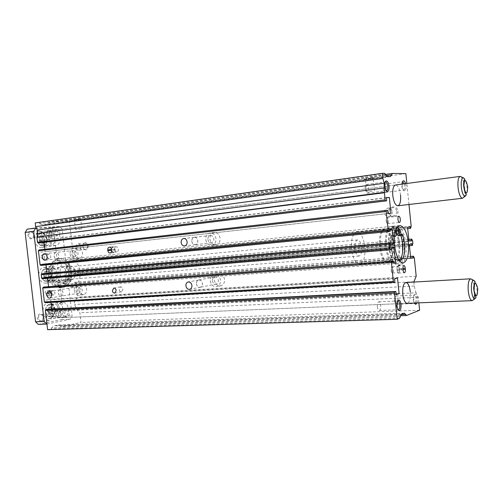 <?xml version="1.0" encoding="UTF-8"?>
<svg xmlns="http://www.w3.org/2000/svg" width="503" height="503" viewBox="0 0 503 503"><rect width="100%" height="100%" fill="white"/><g stroke="black" fill="none" stroke-linecap="round" stroke-linejoin="round"><path stroke-width="0.38" stroke-dasharray="2.52 1.89" d="M61.014 287.559L61.335 284.044C61.196 281.887 60.322 280.743 58.725 280.605L56.154 282.12L54.569 281.164L52.513 275.009C52.243 267.42 54.808 262.981 60.209 261.679C65.547 261.868 68.867 265.483 70.162 272.544L69.615 278.926L68.169 280.309L65.83 279.542C64.39 279.875 63.705 281.051 63.774 283.07L64.981 286.924C70.062 284.132 72.357 278.976 71.866 271.457C70.301 262.899 66.27 258.517 59.782 258.303C53.274 259.881 50.181 265.251 50.507 274.412C51.84 282.089 55.343 286.465 61.014 287.559L59.92 287.641L60.247 284.132C60.102 281.976 59.228 280.825 57.631 280.693L55.06 282.208L53.475 281.252L51.419 275.103C51.149 267.521 53.714 263.088 59.115 261.786C64.459 261.975 67.779 265.59 69.074 272.639L68.521 279.014L67.081 280.397L64.742 279.63C63.296 279.964 62.611 281.139 62.686 283.158L63.887 287.006C68.974 284.22 71.269 279.064 70.778 271.551C69.213 263.006 65.183 258.624 58.694 258.41C52.18 259.988 49.087 265.358 49.413 274.512C50.746 282.17 54.249 286.547 59.92 287.641M63.881 282.975L65.101 284.333L66.1 282.629L64.874 281.271L63.881 282.975M64.969 282.887L66.195 284.252L67.188 282.548L65.962 281.183L64.969 282.887M56.745 284.069L57.99 285.44L59.008 283.723L57.763 282.346L56.745 284.069M57.839 283.988L59.084 285.358L60.102 283.635L58.857 282.258L57.839 283.988M63.887 283.654L62.793 283.736M61.335 284.044L60.247 284.132M64.981 286.924L63.887 287.006M396.207 229.261L396.226 226.319C400.155 228.437 402.746 234.473 403.997 244.427C404.77 256.756 402.878 263.786 398.313 265.521C393.912 264.829 390.919 258.743 389.322 247.269C388.567 236.731 389.951 229.877 393.478 226.696L395.459 226.501L396.1 229.525M398.2 226.3L398.2 226.117C402.111 228.243 404.695 234.291 405.946 244.257C406.726 256.605 404.84 263.647 400.294 265.377C395.918 264.685 392.925 258.592 391.328 247.099C390.573 236.542 391.95 229.676 395.459 226.501M399.464 260.793C396.037 259.649 393.73 254.606 392.529 245.684L392.573 236.913L393.509 235.146L394.61 236.083M399.237 260.491L397.974 260.956C394.327 260.384 391.843 255.348 390.523 245.854L390.573 237.102L391.516 235.335L392.296 235.876L394.289 235.687M397.074 231.619L397.647 229.443L398.602 231.386L398.03 233.562L397.074 231.619M394.88 234.096L394.126 232.185L394.717 229.978L395.547 231.135M392.133 232.38L392.724 230.173L393.711 232.135L393.113 234.341L392.133 232.38M396.571 233.486L396.402 230.934M396.201 230.952L396.207 230.016M393.478 226.696L394.434 231.217C394.805 234.266 394.434 236.052 393.315 236.573L392.296 235.876M398.231 235.762L399.81 233.996L400.847 235.09M394.434 231.217L396.421 231.028M396.226 226.319L398.2 226.117M392.12 244.452C390.812 234.87 388.215 229.783 384.342 229.192C380.494 230.607 378.872 236.485 379.482 246.822C380.834 256.411 383.405 261.497 387.197 262.069C391.12 260.617 392.761 254.744 392.12 244.452M398.879 243.867C397.571 234.228 395 229.11 391.183 228.513C387.385 229.928 385.795 235.832 386.411 246.225C387.756 255.87 390.303 260.982 394.044 261.56C397.911 260.108 399.52 254.21 398.879 243.867M399.627 243.722C398.156 232.883 395.27 227.13 390.963 226.444C386.694 228.035 384.908 234.681 385.606 246.376C387.121 257.228 389.982 262.981 394.189 263.629C398.546 261.994 400.357 255.354 399.627 243.722M401.243 236.272C399.319 229.594 396.873 226.218 393.918 226.149C389.674 227.74 387.901 234.398 388.599 246.118C390.121 256.995 392.969 262.761 397.15 263.415C400.055 262.836 401.878 259.089 402.62 252.179M56.242 274.487C57.009 278.593 58.926 280.718 62.001 280.85C65.227 280.108 66.748 277.505 66.578 273.041C65.824 268.916 63.881 266.791 60.769 266.678C57.587 267.433 56.085 270.036 56.242 274.487M65.094 273.72C65.862 277.87 67.773 280.008 70.835 280.152C74.042 279.404 75.563 276.776 75.387 272.274C74.626 268.112 72.696 265.968 69.59 265.848C66.427 266.603 64.925 269.231 65.094 273.72M70.106 254.097C70.734 257.417 72.275 259.095 74.733 259.127C77.034 258.504 78.11 256.549 77.971 253.261C77.355 249.985 75.84 248.3 73.425 248.218C71.068 248.796 69.961 250.752 70.106 254.097M74.651 253.581C75.274 256.882 76.814 258.548 79.267 258.58C81.561 257.964 82.637 256.021 82.498 252.751C81.888 249.494 80.373 247.828 77.971 247.746C75.613 248.319 74.507 250.268 74.651 253.581M54.079 255.908C54.456 257.888 55.361 258.894 56.801 258.926C58.159 258.561 58.794 257.391 58.706 255.417C58.335 253.449 57.436 252.443 56.015 252.393C54.632 252.745 53.991 253.914 54.079 255.908M71.734 253.921C72.099 255.857 72.992 256.832 74.419 256.857C75.771 256.499 76.406 255.361 76.318 253.437C75.959 251.519 75.073 250.538 73.658 250.494C72.294 250.84 71.646 251.978 71.734 253.921M54.117 255.901C54.481 257.857 55.374 258.844 56.795 258.875C58.128 258.517 58.757 257.366 58.669 255.423C58.304 253.487 57.417 252.493 56.022 252.449C54.664 252.789 54.028 253.94 54.117 255.901M205.777 239.711C206.532 243.546 208.519 245.433 211.738 245.363C214.68 244.577 216.089 242.333 215.982 238.629C215.265 234.92 213.36 233.021 210.254 232.946C207.167 233.631 205.677 235.888 205.777 239.711M209.914 239.239C210.663 243.043 212.637 244.911 215.844 244.848C218.774 244.062 220.182 241.836 220.069 238.164C219.365 234.48 217.466 232.6 214.372 232.524C211.298 233.203 209.814 235.442 209.914 239.239M191.781 241.327C192.228 243.615 193.397 244.747 195.29 244.735C197.05 244.276 197.893 242.924 197.824 240.686C197.39 238.441 196.245 237.303 194.397 237.271C192.586 237.693 191.718 239.044 191.781 241.327M207.89 239.491C208.324 241.71 209.474 242.811 211.335 242.792C213.071 242.345 213.901 241.031 213.838 238.856C213.417 236.68 212.297 235.574 210.468 235.549C208.688 235.957 207.827 237.271 207.89 239.491M191.832 241.321C192.272 243.571 193.422 244.691 195.283 244.672C197.013 244.225 197.842 242.899 197.773 240.692C197.352 238.479 196.227 237.359 194.403 237.328C192.624 237.743 191.762 239.076 191.832 241.321M210.273 280.907C211.241 285.258 213.536 287.131 217.151 286.528C219.541 285.471 220.66 283.365 220.496 280.202C219.572 275.971 217.353 274.072 213.844 274.506C211.304 275.493 210.116 277.625 210.273 280.907M214.366 280.121C215.328 284.44 217.61 286.295 221.207 285.698C223.596 284.648 224.709 282.554 224.545 279.416C223.628 275.216 221.421 273.33 217.925 273.77C215.397 274.751 214.209 276.87 214.366 280.121M196.44 283.824C197.019 286.427 198.371 287.559 200.496 287.219C201.929 286.597 202.596 285.333 202.502 283.422C201.942 280.863 200.615 279.718 198.522 279.995C197.038 280.592 196.346 281.869 196.44 283.824M212.385 280.762C212.945 283.283 214.278 284.384 216.372 284.05C217.786 283.441 218.447 282.208 218.352 280.347C217.805 277.863 216.504 276.763 214.441 277.04C212.976 277.618 212.291 278.863 212.385 280.762M196.491 283.824C197.057 286.383 198.383 287.496 200.477 287.163C201.892 286.553 202.552 285.308 202.451 283.422C201.898 280.9 200.596 279.781 198.534 280.052C197.075 280.643 196.39 281.9 196.491 283.824M74.255 290.275C74.972 293.846 76.651 295.544 79.279 295.368C81.348 294.632 82.303 292.752 82.14 289.728C81.436 286.207 79.788 284.497 77.198 284.61C75.073 285.314 74.092 287.207 74.255 290.275M78.764 289.521C79.48 293.067 81.153 294.752 83.775 294.582C85.843 293.84 86.793 291.973 86.635 288.974C85.931 285.471 84.29 283.78 81.706 283.893C79.587 284.597 78.6 286.471 78.764 289.521M58.367 293.086C58.794 295.217 59.782 296.242 61.322 296.148C62.548 295.714 63.108 294.588 63.007 292.777C62.586 290.659 61.611 289.64 60.083 289.709C58.838 290.13 58.266 291.256 58.367 293.086M75.884 290.162C76.305 292.237 77.28 293.23 78.808 293.136C80.021 292.708 80.581 291.608 80.486 289.841C80.071 287.779 79.109 286.785 77.594 286.861C76.362 287.276 75.79 288.376 75.884 290.162M58.405 293.086C58.826 295.186 59.794 296.185 61.309 296.097C62.517 295.67 63.07 294.563 62.969 292.777C62.554 290.696 61.592 289.69 60.09 289.759C58.87 290.174 58.304 291.281 58.405 293.086M60.052 274.431C61.567 282.523 65.289 286.716 71.237 287.006C77.563 285.559 80.555 280.423 80.203 271.601C78.72 263.434 74.922 259.24 68.81 259.02C62.655 260.516 59.738 265.653 60.052 274.431M48.86 238.447C49.772 243.156 51.998 245.546 55.531 245.621C58.845 244.779 60.398 242.056 60.19 237.466C59.285 232.732 57.034 230.343 53.45 230.292C50.187 231.147 48.659 233.87 48.86 238.447M63.082 317.644C66.786 316.877 68.559 313.954 68.402 308.867C67.653 304.636 65.686 302.429 62.491 302.234C58.845 303.013 57.097 305.943 57.241 311.017C57.996 315.218 59.945 317.431 63.082 317.644L407.172 303.347C409.656 302.41 410.7 298.518 410.297 291.671M385.279 182.029C384.525 182.69 384.235 184.136 384.405 186.362C384.72 188.751 385.348 190.197 386.298 190.694M365.291 188.895C365.687 191.612 366.442 193.045 367.561 193.19C368.554 192.812 368.969 191.347 368.806 188.795C368.41 186.079 367.655 184.645 366.53 184.5C365.536 184.871 365.128 186.336 365.291 188.895M415.648 302.995L416.195 298.776C415.893 296.493 415.321 295.274 414.466 295.116L414.415 295.123C413.466 295.557 413.076 297.135 413.233 299.857C413.491 301.894 413.994 303.108 414.755 303.485M394.704 300.675C395.006 302.925 395.597 304.126 396.483 304.277C397.502 303.906 397.936 302.347 397.785 299.599C397.483 297.348 396.886 296.148 395.999 295.997C394.981 296.361 394.547 297.921 394.704 300.675M417.037 302.932L417.345 298.625C416.968 295.789 416.251 294.318 415.195 294.198C414.051 294.727 413.579 296.638 413.774 299.933L414.529 303.039M397.64 301.02C396.741 301.737 396.377 303.378 396.546 305.943C396.804 307.987 397.326 309.244 398.118 309.703M377.351 306.711C377.671 309.056 378.313 310.313 379.275 310.47C380.406 310.074 380.897 308.427 380.74 305.528C380.419 303.183 379.778 301.932 378.803 301.775C377.678 302.165 377.193 303.806 377.351 306.711M402.595 181.79C401.866 182.363 401.583 183.752 401.746 185.959C402.098 188.518 402.758 189.908 403.714 190.128L403.764 190.121C404.638 189.776 404.99 188.361 404.821 185.89L404.406 183.796M383.292 188.38C383.663 190.964 384.355 192.328 385.367 192.473C386.273 192.121 386.644 190.725 386.486 188.285C386.115 185.701 385.424 184.337 384.405 184.192C383.5 184.538 383.129 185.934 383.292 188.38M402.205 184.085L402.268 185.852C402.702 188.952 403.494 190.637 404.651 190.901C405.739 190.549 406.185 188.839 405.984 185.77L405.6 183.639M386.115 220.716C386.379 222.578 386.876 223.558 387.606 223.665C388.31 223.401 388.605 222.326 388.486 220.433C388.228 218.579 387.725 217.592 386.989 217.485C386.291 217.749 385.996 218.824 386.115 220.716M397.062 269.834C397.301 271.589 397.76 272.525 398.445 272.639C399.181 272.368 399.483 271.23 399.369 269.231C399.13 267.47 398.665 266.54 397.986 266.427C397.251 266.697 396.942 267.835 397.062 269.834L397.119 270.35C397.351 272.11 397.816 273.041 398.495 273.154C399.231 272.877 399.539 271.746 399.42 269.746L399.313 268.715C399.074 266.961 398.615 266.024 397.93 265.911C397.2 266.181 396.892 267.319 397.012 269.319L397.062 269.834M391.152 270.23C391.391 271.985 391.85 272.915 392.541 273.022C393.283 272.752 393.598 271.62 393.478 269.627C393.245 267.879 392.78 266.948 392.082 266.841C391.347 267.112 391.032 268.244 391.152 270.23M119.142 289.502C119.488 291.174 120.299 291.947 121.581 291.828L122.921 289.25C122.575 287.59 121.77 286.811 120.5 286.911L119.142 289.502M111.635 251.142L113.439 252.229C114.552 251.94 115.074 251.035 115.017 249.513C114.728 247.992 113.999 247.218 112.835 247.193L111.345 248.645M114.627 249.526C114.923 251.054 115.652 251.821 116.828 251.833C117.935 251.544 118.457 250.645 118.4 249.13C118.111 247.621 117.388 246.847 116.224 246.822C115.105 247.099 114.571 247.998 114.627 249.526M79.883 219.754L74.488 220.239L79.883 219.754M80.939 229.016L75.551 229.531L80.939 229.016M80.279 219.063L73.796 219.648L80.279 219.063M370.944 179.125L365.348 179.659L370.944 179.125M372.17 191.121L366.58 191.681L372.17 191.121M371.201 178.263L364.53 178.917L367.203 178.269L374.081 177.622L371.201 178.263M87.384 246.074C87.459 247.998 86.818 249.13 85.447 249.469C84.039 249.431 83.165 248.469 82.806 246.589C84.076 241.509 85.919 241.302 88.327 245.973C87.032 251.054 85.189 251.261 82.794 246.589C82.731 244.647 83.385 243.509 84.774 243.188C86.164 243.245 87.038 244.207 87.384 246.074M80.826 246.753C80.901 248.696 80.26 249.84 78.883 250.18C77.475 250.136 76.588 249.167 76.236 247.269C76.154 245.307 76.814 244.162 78.204 243.836C79.6 243.892 80.474 244.867 80.826 246.753M396.817 211.354C396.829 213.907 395.641 215.429 393.258 215.919C390.888 215.9 389.46 214.674 388.982 212.235C389.064 209.292 390.504 207.777 393.308 207.682C395.295 208.041 396.465 209.267 396.817 211.354M392.239 211.794C392.252 214.379 391.051 215.919 388.649 216.409C386.254 216.397 384.814 215.152 384.33 212.681C384.405 209.701 385.864 208.167 388.7 208.066C390.705 208.437 391.881 209.676 392.239 211.794M397.967 211.235C398.829 217.629 388.894 218.679 388.492 212.297C387.599 205.966 397.527 204.79 397.967 211.235M51.187 275.191C52.696 283.214 56.43 287.364 62.397 287.647C68.748 286.207 71.753 281.108 71.42 272.368C69.936 264.27 66.126 260.12 59.995 259.913C53.815 261.403 50.878 266.496 51.187 275.191M48.451 275.43C49.954 283.428 53.695 287.565 59.668 287.848C66.025 286.402 69.037 281.322 68.704 272.601C67.22 264.534 63.409 260.397 57.267 260.189C51.08 261.679 48.143 266.76 48.451 275.43M111.591 251.393L113.489 252.651C114.596 252.361 115.124 251.456 115.061 249.934L114.967 249.092C114.678 247.57 113.955 246.797 112.791 246.772L111.245 248.419M400.558 195.195C399.665 188.763 397.98 185.356 395.503 184.972L53.45 230.292M385.505 174.704L39.636 223.615L38.794 222.691L35.223 222.917M39.636 223.615L42.29 224.828L46.389 224.558L48.678 223.036L49.281 222.03L69.357 220.76L73.834 259.837L72.935 261.466L72.231 261.554L72.105 260.472L68.471 260.919L69.647 271.167L73.275 270.671L73.149 269.577L73.853 269.482L75.098 270.828L75.293 272.563L74.394 274.21L73.696 274.311L73.57 273.217L69.942 273.733L71.118 283.975L74.733 283.409L74.614 282.328L75.312 282.221L76.55 283.547L78.103 297.084L74.211 301.316L74.576 304.497L76.758 309.496L79.895 312.74L81.008 322.423L61.36 326.686L58.442 324.988L53.984 325.9L51.702 327.786L51.092 328.912L47.603 329.666M51.746 309.024L51.947 310.766L47.659 311.59L47.389 309.244M45.069 302.649L46.59 302.378L46.32 300.033L50.621 299.285L50.973 302.303M48.571 286.685L48.665 287.496L44.761 288.106L44.629 286.98M42.309 278.8L43.66 278.612L43.528 277.467L47.445 276.914L47.609 278.36M47.024 273.311L47.137 274.267L43.22 274.808L43.088 273.663M40.756 265.452L42.114 265.282L41.982 264.157L45.911 263.673L46.056 264.936M44.836 249.274L45.113 251.682L40.774 252.141L40.498 249.79L38.957 249.947M39.699 242.886L39.429 240.528L43.78 240.145L44.038 242.358M418.867 302.856L418.301 297.242L416 292.79L76.758 309.496M413.837 282.064L414.233 286.018L416 292.79M408.97 204.495L406.852 183.469M384.858 173.365L38.794 222.691M385.367 174.415L49.281 222.03M405.864 173.629L69.357 220.76M411.152 226.18L73.834 259.837M410.637 228.299L72.935 261.466M407.707 228.614L72.231 261.554M410.014 226.916L72.105 260.472M407.568 227.274L68.471 260.919M408.964 241.088L69.647 271.167M408.939 240.855L73.275 270.671M408.794 239.384L73.149 269.577M408.788 239.34L73.853 269.482M412.642 240.956L75.098 270.828M412.875 243.289L75.293 272.563M412.359 245.439L74.394 274.21M409.429 245.741L73.696 274.311M411.743 244.062L73.57 273.217M409.31 244.54L69.942 273.733M410.7 258.341L71.118 283.975M410.662 257.951L74.733 283.409M410.517 256.499L74.614 282.328M410.511 256.429L75.312 282.221M414.359 258.039L76.55 283.547M416.188 276.222L78.103 297.084M413.806 281.737L74.211 301.316M418.301 297.242L79.895 312.74M419.609 310.232L81.008 322.423M400.262 315.721L61.36 326.686M399.571 318.324L51.092 328.912M396.182 294.67L47.659 311.59M396.094 293.846L51.947 310.766M397.521 278.058L50.621 299.285M394.578 278.901L46.32 300.033M394.905 282.101L46.59 302.378M392.799 262.616L44.761 288.106M392.755 262.176L48.665 287.496M394.025 247.551L47.445 276.914M391.328 248.086L43.528 277.467M391.485 249.645L43.66 278.612M390.957 244.452L43.22 274.808M390.932 244.188L47.137 274.267M392.195 229.506L45.911 263.673M389.479 229.896L41.982 264.157M389.636 231.443L42.114 265.282M387.612 210.279L40.498 249.79M387.939 213.498L40.774 252.141M390.944 213.197L45.113 251.682M386.348 197.83L43.78 240.145M386.329 197.629L39.429 240.528M33.688 234.863L33.343 236.982L31.72 238.221C30.199 238.208 29.237 237.215 28.847 235.253C28.765 233.373 29.413 232.254 30.802 231.896L32.714 232.675L33.688 234.863M37.448 231.751L38.869 230.814C40.397 230.827 41.359 231.826 41.749 233.813C41.837 235.712 41.183 236.838 39.794 237.196L37.461 235.819M33.732 234.882L33.317 237.441C31.004 239.874 29.193 239.177 27.879 235.354C28.212 231.531 29.771 230.493 32.557 232.241L33.732 234.882M61.07 313.671L60.479 316.274L58.908 317.223C57.638 317.135 56.858 316.249 56.556 314.57C56.499 312.514 57.216 311.326 58.706 311.017L60.335 311.822L61.07 313.671M69.131 313.306C69.194 315.381 68.471 316.569 66.981 316.884C65.711 316.796 64.931 315.903 64.629 314.205C64.566 312.13 65.283 310.936 66.767 310.628C68.043 310.709 68.829 311.602 69.131 313.306M61.083 313.602L60.373 316.739C58.197 318.676 56.613 317.99 55.619 314.683C56.009 310.709 57.531 309.603 60.19 311.363L61.083 313.602M43.245 317.198L42.68 319.776L40.95 320.851C39.618 320.763 38.8 319.858 38.486 318.141C38.435 316.022 39.196 314.803 40.768 314.482L42.56 315.412L43.245 317.198M51.363 316.852C51.419 318.99 50.658 320.216 49.074 320.537C47.747 320.442 46.93 319.531 46.616 317.795C46.565 315.664 47.32 314.432 48.892 314.111C50.231 314.199 51.048 315.111 51.363 316.852M43.277 317.123L42.598 320.235C40.297 322.373 38.612 321.713 37.524 318.261C37.989 314.086 39.63 312.985 42.447 314.966L43.277 317.123M51.815 233.417L51.432 235.593L49.954 236.687C48.508 236.668 47.596 235.7 47.219 233.788C47.137 231.952 47.754 230.864 49.074 230.519L50.803 231.198L51.815 233.417M59.826 232.38C59.907 234.228 59.291 235.329 57.971 235.674C56.525 235.649 55.619 234.675 55.242 232.744C55.16 230.896 55.776 229.802 57.084 229.456C58.537 229.475 59.448 230.449 59.826 232.38M51.84 233.442L51.375 236.064C49.175 238.265 47.471 237.535 46.282 233.882C46.553 230.242 47.999 229.198 50.621 230.751L51.84 233.442M47.357 256.593C47.622 257.957 48.269 258.655 49.313 258.687C50.331 258.435 50.816 257.611 50.759 256.209C50.495 254.845 49.847 254.147 48.797 254.116C47.785 254.367 47.301 255.191 47.357 256.593M40.982 257.266L42.937 259.347C43.962 259.095 44.446 258.278 44.39 256.882C44.132 255.524 43.478 254.832 42.428 254.807C41.409 255.059 40.925 255.876 40.982 257.266M51.759 292.809C51.803 294.28 51.287 295.135 50.206 295.368L48.382 293.368C48.332 291.897 48.848 291.042 49.923 290.803L51.715 292.432L49.879 290.426C48.804 290.665 48.288 291.52 48.338 292.991L48.42 293.746L50.25 295.751C51.331 295.512 51.847 294.657 51.803 293.186L51.759 292.809M51.589 293.148L53.412 295.16C54.494 294.928 55.009 294.066 54.959 292.595L53.129 290.583C52.054 290.822 51.539 291.677 51.589 293.148M48.288 311.495C49.08 315.865 51.13 318.166 54.437 318.386C58.335 317.588 60.209 314.545 60.052 309.244C59.266 304.849 57.191 302.548 53.827 302.347C49.992 303.164 48.143 306.214 48.288 311.495M42.95 311.753C43.736 316.104 45.792 318.386 49.105 318.606C53.016 317.814 54.89 314.784 54.739 309.515C53.953 305.139 51.878 302.856 48.508 302.655C44.66 303.472 42.805 306.503 42.95 311.753M58.952 309.458C58.317 305.899 56.638 304.038 53.915 303.875C50.803 304.535 49.307 307 49.426 311.275C50.067 314.815 51.727 316.676 54.412 316.859C57.562 316.211 59.077 313.74 58.952 309.458M39.951 239.547C40.913 244.445 43.252 246.929 46.974 247.004C50.47 246.118 52.105 243.289 51.891 238.504C50.941 233.581 48.577 231.097 44.798 231.053C41.359 231.952 39.743 234.782 39.951 239.547M34.644 240.208C35.6 245.08 37.945 247.551 41.674 247.614C45.176 246.734 46.817 243.917 46.609 239.158C45.66 234.266 43.289 231.795 39.504 231.757C36.059 232.65 34.437 235.467 34.644 240.208M50.772 238.604C49.998 234.618 48.087 232.606 45.037 232.568C42.246 233.298 40.938 235.586 41.108 239.447C41.881 243.414 43.78 245.426 46.798 245.483C49.621 244.766 50.948 242.471 50.772 238.604M44.126 275.575C45 280.202 47.194 282.592 50.709 282.743C54.412 281.9 56.166 278.964 55.978 273.928C55.116 269.268 52.897 266.879 49.319 266.753C45.679 267.615 43.95 270.551 44.126 275.575M38.8 276.034C39.674 280.636 41.868 283.013 45.389 283.164C49.099 282.321 50.866 279.398 50.677 274.387C49.816 269.759 47.596 267.382 44.013 267.263C40.366 268.118 38.624 271.042 38.8 276.034M54.865 274.078C54.167 270.312 52.375 268.376 49.483 268.275C46.528 268.973 45.125 271.35 45.27 275.411C45.98 279.165 47.754 281.102 50.608 281.221C53.601 280.536 55.016 278.159 54.865 274.078M54.814 238.133C53.903 233.423 51.652 231.053 48.062 231.009C44.792 231.864 43.258 234.568 43.453 239.12C44.371 243.804 46.597 246.181 50.137 246.25C53.456 245.407 55.016 242.704 54.814 238.133M463.647 197.377C464.741 195.302 465.086 191.92 464.69 187.229L463.898 182.488M463.823 182.199L461.471 176.993M62.994 309.138C62.246 304.931 60.272 302.737 57.072 302.548C53.419 303.322 51.664 306.239 51.803 311.282C52.557 315.463 54.513 317.657 57.656 317.871C61.366 317.11 63.145 314.199 62.994 309.138M474.75 293.985L474.153 285.144M474.096 284.855L471.946 279.473M57.801 273.839C57.141 270.281 55.449 268.457 52.74 268.357C49.96 269.011 48.64 271.255 48.778 275.097C49.445 278.637 51.117 280.467 53.796 280.58C56.606 279.932 57.939 277.687 57.801 273.839M361.619 247.413C360.953 242.723 359.607 240.245 357.583 239.969C355.546 240.679 354.672 243.559 354.961 248.614C355.634 253.305 356.973 255.788 358.979 256.058C361.035 255.342 361.915 252.456 361.619 247.413M364.864 246.828C363.543 237.454 360.846 232.487 356.772 231.933C352.71 233.348 350.968 239.114 351.547 249.23C352.905 258.611 355.577 263.572 359.563 264.113C363.7 262.667 365.467 256.907 364.864 246.828M393.082 244.37C391.774 234.782 389.184 229.689 385.317 229.091C381.475 230.512 379.859 236.391 380.469 246.734C381.815 256.335 384.386 261.422 388.171 261.994C392.082 260.541 393.723 254.669 393.082 244.37M473.31 299.851L473.945 298.531M42.327 237.598L42.736 241.126L45.22 242.672L47.288 240.717L46.88 237.215L44.409 235.649L42.327 237.598L39.504 237.957L39.913 241.471L42.403 243.018L44.465 241.063L44.063 237.573L41.592 236.014L39.504 237.957M44.409 235.649L41.592 236.014M46.88 237.215L44.063 237.573M47.288 240.717L44.465 241.063M45.22 242.672L42.403 243.018M42.736 241.126L39.913 241.471M46.471 273.399L46.88 276.914L49.351 278.341L51.394 276.273L50.992 272.783L48.54 271.343L46.471 273.399L43.642 273.651L44.05 277.153L46.515 278.58L48.571 276.518L48.169 273.035L45.71 271.595L43.642 273.651M48.54 271.343L45.71 271.595M50.992 272.783L48.169 273.035M51.394 276.273L48.571 276.518M49.351 278.341L46.515 278.58M46.88 276.914L44.05 277.153M50.608 309.094L51.01 312.596L53.463 313.91L55.493 311.734L55.091 308.251L52.652 306.924L50.608 309.094L47.766 309.238L48.169 312.734L50.621 314.035L52.658 311.866L52.255 308.396L49.816 307.075L47.766 309.238M52.652 306.924L49.816 307.075M55.091 308.251L52.255 308.396M55.493 311.734L52.658 311.866M53.463 313.91L50.621 314.035M51.01 312.596L48.169 312.734M48.615 293.4L48.527 292.652L46.697 290.652C45.616 290.891 45.1 291.74 45.151 293.205L45.239 293.959L47.062 295.953C48.143 295.72 48.665 294.871 48.615 293.4L51.803 293.186M46.955 324.045L70.288 319.179L72.099 315.758L62.146 229.173L59.612 226.331L36.612 227.953M38.234 324.378L61.768 319.518L63.592 316.123L53.695 230.292L51.155 227.482L59.612 226.331M51.155 227.482L27.162 229.186M53.695 230.292L62.146 229.173M63.592 316.123L72.099 315.758M61.768 319.518L70.288 319.179M69.615 278.926L68.521 279.014M67.163 279.976L66.069 280.064M54.569 281.164L53.475 281.252M57.273 281.46L56.173 281.548M399.13 234.756L401.098 234.574M390.573 237.102L392.573 236.913M115.061 249.934L111.641 250.324M114.967 249.092L111.547 249.475M399.313 268.715L402.947 268.47M397.012 269.319L402.978 268.91M399.42 269.746L403.041 269.501M397.119 270.35L403.085 269.954M387.429 176.591L42.29 224.828M390.271 176.603L46.389 224.558M386.002 175.572L48.678 223.036M414.233 286.018L74.576 304.497M400.966 314.576L60.549 325.881M404.11 313.224L57.996 325.045M401.394 314.293L53.984 325.9M399.923 316.808L51.702 327.786M55.167 309.647C54.531 306.101 52.853 304.246 50.13 304.089C47.012 304.743 45.515 307.201 45.628 311.464C46.27 314.991 47.93 316.84 50.621 317.022C53.777 316.374 55.292 313.916 55.167 309.647M54.733 309.697C54.091 301.875 44.541 303.554 45.647 311.426C46.377 319.367 55.883 317.424 54.733 309.697M47.012 239.07C46.245 235.102 44.327 233.096 41.271 233.065C38.48 233.788 37.165 236.07 37.335 239.912C38.109 243.867 40.007 245.873 43.025 245.923C45.855 245.206 47.181 242.924 47.012 239.07M46.578 239.114C45.93 231.273 36.241 231.984 37.354 239.918C38.083 247.891 47.735 246.91 46.578 239.114M51.099 274.412C50.394 270.658 48.602 268.728 45.71 268.627C42.749 269.319 41.347 271.695 41.485 275.738C42.233 283.679 51.815 282.221 50.665 274.456C50.017 266.621 40.397 267.822 41.504 275.726C42.189 279.479 43.975 281.403 46.829 281.523C49.822 280.837 51.249 278.467 51.099 274.412M465.024 196.371C466.696 195.761 467.337 192.611 466.941 186.902C466.168 180.973 464.86 177.88 463.024 177.641M474.738 298.945C476.586 298.279 477.309 294.789 476.919 288.477C476.259 283.208 475.115 280.454 473.48 280.228M51.715 292.432L48.527 292.652M48.42 293.746L45.239 293.959M48.338 292.991L45.151 293.205M59.782 258.303L58.694 258.41M60.209 261.679L59.115 261.786M66.195 284.252L65.101 284.333M59.084 285.358L57.99 285.44M65.83 279.542L64.742 279.63M58.857 282.258L57.763 282.346M65.962 281.183L64.874 281.271M68.169 280.309L67.081 280.397M56.154 282.12L55.06 282.208M58.725 280.605L57.631 280.693M398.313 265.521L400.294 265.377M397.974 260.956L399.954 260.812M397.647 229.443L399.615 229.255M392.724 230.173L394.717 229.978M393.113 234.341L395.106 234.153M398.03 233.562L399.998 233.373M399.81 233.996L401.771 233.807M391.516 235.335L393.509 235.146M393.315 236.573L394.572 236.46M384.342 229.192L391.183 228.513M390.963 226.444L393.918 226.149M394.189 263.629L397.15 263.415M387.197 262.069L394.044 261.56M70.835 280.152L62.001 280.85M79.267 258.58L74.733 259.127M74.419 256.857L56.801 258.926M56.795 258.875L45.151 260.24M215.844 244.848L211.738 245.363M211.335 242.792L195.29 244.735M195.283 244.672L184.62 245.961M221.207 285.698L217.151 286.528M216.372 284.05L200.496 287.219M200.477 287.163L189.933 289.269M83.775 294.582L79.279 295.368M78.808 293.136L61.322 296.148M61.309 296.097L49.766 298.09M71.237 287.006L403.104 262.981M55.531 245.621L50.137 246.25M367.561 193.19L386.348 190.763M396.483 304.277L414.78 303.523M379.275 310.47L398.162 309.773M385.367 192.473L403.764 190.121M403.714 190.128L404.651 190.901M387.606 223.665L399.445 222.439M392.541 273.022L398.445 272.639M121.581 291.828L114.835 293.054M116.828 251.833L113.439 252.229M75.551 229.531L74.488 220.239M74.519 220.239L73.796 219.648M366.58 191.681L365.348 179.659M365.423 179.665L364.53 178.917M78.883 250.18L85.447 249.469M388.649 216.409L393.258 215.919M59.668 287.848L62.397 287.647M57.267 260.189L59.995 259.913M388.7 208.066L393.308 207.682M78.204 243.836L84.774 243.188M373.327 178.596L374.081 177.622M374.49 190.675L373.257 178.59M80.801 219.547L81.385 218.811M81.832 228.84L80.769 219.547M116.224 246.822L112.835 247.193M113.489 252.651L110.069 253.053M112.791 246.772L109.365 247.143M120.5 286.911L113.942 288.056M392.082 266.841L397.986 266.427M397.93 265.911L403.884 265.49M398.495 273.154L404.45 272.764M386.989 217.485L398.822 216.202M384.405 184.192L402.607 181.746M378.803 301.775L397.672 300.945M414.415 295.123L415.195 294.198M395.999 295.997L414.466 295.116M366.53 184.5L385.311 181.948M62.491 302.234L57.072 302.548M68.81 259.02L399.86 225.545M60.09 289.759L48.678 291.614M77.594 286.861L60.083 289.709M81.706 283.893L77.198 284.61M198.534 280.052L188.474 281.925M214.441 277.04L198.522 279.995M217.925 273.77L213.844 274.506M194.403 237.328L183.721 238.479M210.468 235.549L194.397 237.271M214.372 232.524L210.254 232.946M56.022 252.449L44.365 253.701M73.658 250.494L56.015 252.393M77.971 247.746L73.425 248.218M390.403 176.591L46.572 224.539M404.418 313.162L58.442 324.988M69.59 265.848L60.769 266.678M39.794 237.196L31.72 238.221M33.343 236.982L33.317 237.441M66.981 316.884L58.908 317.223M60.479 316.274L60.373 316.739M49.074 320.537L40.95 320.851M42.68 319.776L42.598 320.235M57.971 235.674L49.954 236.687M51.432 235.593L51.375 236.064M42.937 259.347L49.313 258.687M53.412 295.16L50.206 295.368M49.105 318.606L54.437 318.386M54.412 316.859L50.621 317.022C47.886 316.846 46.201 314.991 45.553 311.451C45.446 307.188 46.974 304.736 50.13 304.089L53.915 303.875M41.674 247.614L46.974 247.004M46.798 245.483L43.025 245.923C39.97 245.885 38.046 243.886 37.253 239.925C37.096 236.077 38.435 233.788 41.271 233.065L45.037 232.568M45.389 283.164L50.709 282.743M50.608 281.221L46.829 281.523C43.931 281.416 42.126 279.486 41.409 275.745C41.277 271.689 42.711 269.319 45.71 268.627L49.483 268.275M48.062 231.009L395.503 184.972M52.74 268.357L357.583 239.969M356.772 231.933L385.317 229.091M359.563 264.113L388.171 261.994M53.796 280.58L358.979 256.058M57.656 317.871L407.172 303.347M44.013 267.263L49.319 266.753M39.504 231.757L44.798 231.053M48.508 302.655L53.827 302.347M53.129 290.583L49.923 290.803M50.25 295.751L47.062 295.953M49.879 290.426L46.697 290.652M42.428 254.807L48.797 254.116M50.803 231.198L50.621 230.751M57.084 229.456L49.074 230.519M42.56 315.412L42.447 314.966M48.892 314.111L40.768 314.482M60.335 311.822L60.19 311.363M66.767 310.628L58.706 311.017M32.714 232.675L32.557 232.241M38.869 230.814L30.802 231.896"/><path stroke-width="0.75" d="M396.571 233.486L398.231 235.762L400.199 235.58L401.771 233.807L402.916 235.197L404.613 243.377C405.255 253.569 403.702 259.385 399.954 260.812L399.464 260.793M400.847 235.09L402.658 243.546C403.293 252.129 402.155 257.775 399.237 260.491M399.049 231.43L399.615 229.255L400.57 231.198L399.998 233.373L399.049 231.43M395.547 231.135L395.691 231.946L394.88 234.096M400.199 235.58C399.231 235.423 398.577 234.084 398.225 231.556L398.2 226.3M396.402 230.934L398.175 230.758M396.1 229.525L396.421 231.028C396.785 234.077 396.414 235.863 395.308 236.391L394.61 236.083M396.207 230.016L396.207 229.261M402.62 252.179L402.538 243.471L401.243 236.272M42.459 257.215C42.83 259.202 43.73 260.208 45.151 260.24C46.496 259.875 47.125 258.705 47.031 256.731C46.66 254.763 45.773 253.751 44.365 253.701C43 254.053 42.365 255.222 42.459 257.215M181.13 242.54C181.577 244.835 182.74 245.98 184.62 245.961C186.368 245.508 187.204 244.156 187.135 241.905C186.701 239.654 185.563 238.51 183.721 238.479C181.923 238.9 181.061 240.252 181.13 242.54M185.903 285.855C186.475 288.464 187.82 289.602 189.933 289.269C191.36 288.653 192.02 287.383 191.92 285.459C191.36 282.893 190.04 281.749 187.959 282.02C186.487 282.617 185.796 283.899 185.903 285.855M46.836 295.016C47.263 297.154 48.238 298.172 49.766 298.09C50.973 297.657 51.526 296.531 51.425 294.714C51.004 292.595 50.036 291.57 48.527 291.639C47.295 292.061 46.735 293.186 46.836 295.016M394.635 245.596C396.15 256.524 398.973 262.321 403.104 262.981C407.38 261.346 409.146 254.669 408.405 242.955C406.94 232.046 404.091 226.243 399.86 225.545C395.672 227.136 393.931 233.82 394.635 245.596M461.471 176.993L460.188 176.402L395.503 184.972C393.296 185.84 392.39 189.38 392.786 195.579C393.698 202.024 395.377 205.425 397.823 205.79C400.055 204.91 400.966 201.382 400.558 195.195M410.297 291.671C409.543 285.956 408.071 282.906 405.877 282.523C403.419 283.434 402.387 287.326 402.777 294.205C403.544 299.92 405.009 302.963 407.172 303.347L472.166 300.643L473.31 299.851M386.298 190.694L386.612 190.731C387.574 190.36 387.964 188.876 387.794 186.286C387.404 183.526 386.662 182.067 385.581 181.91L385.279 182.029M384.921 186.255C385.38 189.505 386.247 191.272 387.524 191.549C388.725 191.178 389.221 189.38 389.02 186.16C388.523 182.734 387.612 180.979 386.273 180.885C385.166 181.407 384.72 183.199 384.921 186.255M414.755 303.485L415.648 302.995M414.529 303.039L415.805 304.365L417.037 302.932M398.118 309.703L398.42 309.76C399.514 309.364 399.973 307.698 399.81 304.755C399.495 302.372 398.866 301.096 397.93 300.939L397.64 301.02M397.087 306.031C397.458 308.842 398.187 310.382 399.281 310.653C400.64 310.263 401.224 308.245 401.023 304.598C400.627 301.63 399.847 300.096 398.684 299.983C397.42 300.543 396.886 302.561 397.087 306.031M397.98 219.459C398.238 221.339 398.728 222.332 399.445 222.439C400.13 222.175 400.413 221.087 400.287 219.182C400.03 217.309 399.539 216.315 398.822 216.202C398.137 216.466 397.854 217.554 397.98 219.459M112.383 290.703C112.729 292.388 113.546 293.174 114.835 293.054L116.174 290.451C115.828 288.772 115.017 287.986 113.747 288.087L112.383 290.703M111.345 248.645L111.635 251.142M111.245 248.419L111.591 251.393M111.641 250.324L111.547 249.475C111.257 247.948 110.528 247.174 109.365 247.143C108.233 247.419 107.699 248.331 107.761 249.878L107.856 250.72C108.151 252.267 108.887 253.04 110.069 253.053C111.176 252.764 111.704 251.852 111.641 250.324M405.255 268.313C405.016 266.546 404.563 265.603 403.884 265.49C403.161 265.76 402.859 266.904 402.978 268.91L403.085 269.954C403.324 271.714 403.777 272.651 404.45 272.764C405.179 272.494 405.481 271.35 405.361 269.344L405.255 268.313L402.947 268.47M405.6 183.639C405.009 181.64 404.305 180.671 403.481 180.74C402.74 180.998 402.312 182.117 402.205 184.085M404.406 183.796L402.595 181.79M406.852 183.469L405.864 173.629L392.139 173.46L391.78 174.761L390.403 176.591L387.429 176.591L385.505 174.704L384.858 173.365L382.362 173.334L382.877 178.439L384.204 183.249L384.676 187.896L384.455 192.322L36.87 237.095L37.474 242.295L38.159 243.024L39.699 242.886L386.656 200.848L386.329 197.629L389.347 197.459L390.944 213.197L387.939 213.498L387.612 210.279L386.543 210.38L386.241 211.493L388.178 230.569L388.693 231.581L389.636 231.443L389.479 229.896L392.195 229.506L393.654 243.949L390.957 244.452L390.8 242.886L389.863 243.062L389.561 244.207L390.032 248.84L390.548 249.834L391.485 249.645L391.328 248.086L394.025 247.551L395.484 261.975L392.799 262.616L392.648 261.076L391.711 261.296L391.416 262.459L393.346 281.46L393.862 282.409L394.905 282.101L394.578 278.901L397.521 278.058L399.112 293.695L396.182 294.67L395.855 291.476L394.811 291.809L394.522 293.01L397.188 319.279L399.571 318.324L401.394 314.293L404.418 313.162L406.518 315.519L419.609 310.232L418.867 302.856M37.065 236.775L37.65 233.474L37.253 230.078L35.656 226.646L35.223 222.917L382.362 173.334M395.855 291.476L47.389 309.244L45.867 309.534L45.371 310.426L47.603 329.666L397.188 319.279M50.973 302.303L51.746 309.024M392.648 261.076L44.629 286.98L43.277 287.188L42.78 288.068L44.39 301.97L45.069 302.649L393.862 282.409M47.609 278.36L48.571 286.685M390.8 242.886L43.088 273.663L41.73 273.846L41.233 274.713L41.623 278.102L42.309 278.8L390.548 249.834M46.056 264.936L47.024 273.311M386.543 210.38L38.957 249.947L38.454 250.79L40.077 264.735L40.756 265.452L388.693 231.581M44.038 242.358L44.836 249.274M384.455 192.322L385.059 199.861L385.581 200.911L386.656 200.848M413.837 282.064L416.188 276.222L414.359 258.039L413.441 256.203L412.976 256.31L413.12 257.762L410.7 258.341L409.31 244.54L411.743 244.062L411.894 245.533L412.359 245.439L412.875 243.289L412.642 240.956L411.718 239.076L411.253 239.164L411.397 240.635L408.964 241.088L407.568 227.274L410.014 226.916L410.165 228.368L410.637 228.299L411.152 226.18L408.97 204.495M384.336 192.75L36.87 237.095M382.877 178.439L35.656 226.646M392.139 173.46L385.367 174.415M410.165 228.368L407.707 228.614M411.397 240.635L408.939 240.855M411.253 239.164L408.794 239.384M411.718 239.076L408.788 239.34M411.894 245.533L409.429 245.741M413.12 257.762L410.662 257.951M412.976 256.31L410.517 256.499M413.441 256.203L410.511 256.429M406.518 315.519L400.262 315.721M394.522 293.01L45.371 310.426M394.811 291.809L45.867 309.534M399.112 293.695L396.094 293.846M393.346 281.46L44.39 301.97M391.416 262.459L42.78 288.068M391.711 261.296L43.277 287.188M395.484 261.975L392.755 262.176M390.032 248.84L41.623 278.102M389.561 244.207L41.233 274.713M389.863 243.062L41.73 273.846M393.654 243.949L390.932 244.188M388.178 230.569L40.077 264.735M386.241 211.493L38.454 250.79M389.347 197.459L386.348 197.83M385.581 200.911L38.159 243.024M385.059 199.861L37.474 242.295M37.461 235.819L36.926 234.197L37.448 231.751M460.188 176.402L460.088 176.421C458.277 177.421 457.598 181.093 458.038 187.449C458.899 194.064 460.358 197.673 462.42 198.27L463.647 197.377M471.946 279.473L470.607 278.813C468.582 279.894 467.803 283.969 468.249 291.017C468.978 296.877 470.248 300.084 472.065 300.643L472.166 300.643M473.945 298.531L474.75 293.985M36.612 227.953L35.694 228.016L33.688 231.305L44.157 321.461L46.955 324.045M33.688 231.305L25.15 232.449L27.162 229.186L35.694 228.016M25.15 232.449L35.55 321.788L38.234 324.378L46.836 324.07M35.55 321.788L44.157 321.461M400.954 235.379L402.916 235.197M111.282 250.331L107.856 250.72M111.188 249.494L107.761 249.878M403.041 269.501L405.361 269.344M384.676 187.896L37.65 233.474M384.204 183.249L37.253 230.078M391.78 174.761L386.002 175.572M405.915 314.413L400.966 314.576M460.088 176.421L463.024 177.641C461.49 178.502 460.911 181.652 461.295 187.085C462.024 192.75 463.269 195.843 465.024 196.371L462.42 198.27M467.74 186.726C465.627 178.37 464.326 178.408 463.829 186.852C465.973 195.208 467.274 195.164 467.74 186.726M470.607 278.813L473.48 280.228C471.77 281.171 471.11 284.66 471.493 290.696C472.116 295.707 473.191 298.455 474.738 298.945L472.065 300.643M477.756 288.728C475.7 280.907 474.448 281.422 473.996 290.269C476.083 298.078 477.334 297.562 477.756 288.728M394.572 236.46L395.308 236.391M386.348 190.763L387.524 191.549M414.78 303.523L415.805 304.365M398.162 309.773L399.281 310.653M402.607 181.746L403.481 180.74M397.672 300.945L398.684 299.983M385.311 181.948L386.273 180.885M188.474 281.925L187.959 282.02M463.024 177.641C466.312 179.955 462.911 179.596 463.766 186.852C465.526 196.887 467.3 192.863 465.024 196.371M405.877 282.523L470.707 278.8M473.48 280.228C476.831 282.416 472.845 283.522 473.933 290.294C475.065 298.38 477.215 296.041 474.738 298.945M397.823 205.79L462.527 198.264"/></g></svg>

